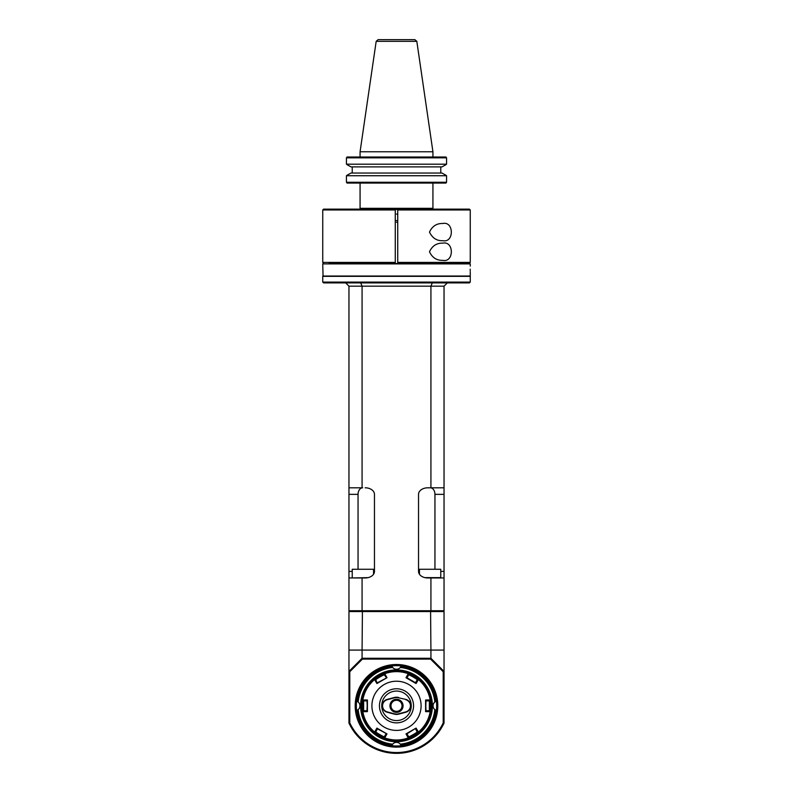 <?xml version="1.0" encoding="UTF-8"?>
<svg xmlns="http://www.w3.org/2000/svg" width="793" height="793" viewBox="0 0 793 793"><rect width="100%" height="100%" fill="white"/><g stroke="black" fill="none" stroke-linecap="round" stroke-linejoin="round"><path stroke-width="1.19" d="M323.068 276.351L322.741 263.891L470.259 263.891L470.259 266.101M322.741 276.023L470.259 276.023L470.259 272.168M470.199 269.134C470.259 272.842 470.259 272.842 470.199 269.134C470.259 265.427 470.259 265.427 470.199 269.134L470.199 269.461M470.209 270.304L470.229 271.236M322.741 263.891L470.259 263.891M396.5 276.351L470.259 276.351L470.259 282.09L322.741 282.09L322.741 276.351L396.5 276.351M470.259 282.09L469.446 282.903L323.554 282.903L322.741 282.09M348.96 487.804L362.688 487.804A6.552 4.639 -90 0 0 358.049 494.356L348.96 494.356L348.96 286.184L345.689 282.903M348.96 286.184L362.074 286.184L360.716 282.903M430.926 487.804L444.04 487.804L444.04 610.739L430.926 610.739L430.926 577.958L427.814 577.958A9.268 6.552 180 0 1 418.535 571.396L418.535 494.356A9.268 6.552 180 0 1 427.814 487.804L430.926 487.804L430.926 286.184L362.074 286.184L362.074 487.804M444.04 487.804L444.04 286.184L430.926 286.184L432.284 282.903M444.04 286.184L447.311 282.903M430.926 610.739L348.96 610.739L348.96 571.396L352.241 571.396M348.96 494.356L348.96 571.396M365.186 487.804A9.268 6.552 0 0 1 374.465 494.356L374.465 571.396A9.268 6.552 0 0 1 365.186 577.958L362.074 577.958L362.074 610.739M444.04 572.011L444.04 571.396L440.759 571.396M430.926 577.958L444.04 577.958M434.951 568.938L434.951 494.356A6.552 4.639 90 0 0 430.312 487.804M424.909 577.631L440.759 577.631L440.759 569.265L419.447 569.265L419.447 574.241M419.447 569.265L440.759 569.265M348.96 577.958L362.074 577.958M358.049 568.938L358.049 494.356M352.568 577.958L368.091 577.631M373.553 574.241L373.553 569.265L352.241 569.265L352.241 577.631M352.241 569.265L373.553 569.265M348.96 650.082L362.074 650.082L362.074 658.279L348.96 671.393L348.96 611.562L444.04 611.562L443.218 610.739M348.96 611.562L349.782 610.739M430.579 610.739L430.926 650.082L362.074 650.082L362.421 610.739M444.04 611.562L444.04 723.067L443.218 722.889L443.218 671.73L430.579 659.102L362.421 659.102L349.782 671.73L349.782 722.889A51.634 51.634 0 0 0 443.218 722.889M396.5 670.244A35.566 35.566 0 0 0 360.934 705.81A35.566 35.566 0 0 0 396.5 741.386A35.566 35.566 0 0 0 432.066 705.81A35.566 35.566 0 0 0 396.5 670.244M396.5 669.916A35.893 35.893 0 0 0 365.414 723.761A35.893 35.893 0 0 0 427.586 723.761A35.893 35.893 0 0 0 396.5 669.916M434.911 701.964A4.917 4.917 0 0 0 434.832 709.596L435.605 710.122A39.343 39.343 0 0 1 400.812 744.914L400.287 744.151A4.917 4.917 0 0 0 392.713 744.151L392.188 744.914A39.343 39.343 0 0 1 357.395 710.122L358.168 709.596A4.917 4.917 0 0 0 358.089 701.964M392.644 667.399A4.917 4.917 0 0 0 400.287 667.478L400.812 666.715A39.343 39.343 0 0 1 435.605 701.508A4.917 4.917 0 0 0 435.545 701.537M358.089 709.666A4.917 4.917 0 0 0 358.168 709.596A38.52 38.52 0 0 0 392.713 744.151A4.917 4.917 0 0 0 392.644 744.23M357.455 701.537A4.917 4.917 0 0 0 357.395 701.508A39.343 39.343 0 0 1 392.188 666.715A4.917 4.917 0 0 0 392.218 666.764M392.188 666.715L392.713 667.478A38.52 38.52 0 0 0 358.168 702.023L357.395 701.508M400.356 744.23A4.917 4.917 0 0 0 400.287 744.151A38.52 38.52 0 0 0 434.832 709.596A4.917 4.917 0 0 0 434.911 709.666M435.605 701.508L434.832 702.023A38.52 38.52 0 0 0 400.287 667.478A4.917 4.917 0 0 0 400.356 667.399M396.5 665.654A40.156 40.156 0 0 0 361.717 725.892A40.156 40.156 0 0 0 431.283 725.892A40.156 40.156 0 0 0 396.5 665.654M396.5 665.079A40.73 40.73 0 0 0 361.221 726.18A40.73 40.73 0 0 0 431.779 726.18A40.73 40.73 0 0 0 396.5 665.079M396.5 664.504A41.305 41.305 0 0 1 432.274 726.467A41.305 41.305 0 0 1 360.726 726.467A41.305 41.305 0 0 1 396.5 664.504M444.04 650.082L430.926 650.082L430.926 658.279L444.04 671.393L443.218 671.73M444.04 723.067A52.457 52.457 0 0 1 348.96 723.067L349.782 722.889M348.96 723.067L348.96 671.393L349.782 671.73M430.579 659.102L430.926 658.279L362.074 658.279L362.421 659.102M396.5 222.258L397.729 222.347M329.293 263.563L463.707 263.563M413.549 705.81A17.049 17.049 0 0 0 387.975 691.05A17.049 17.049 0 0 0 387.975 720.579A17.049 17.049 0 0 0 413.549 705.81M371.917 705.81A24.583 24.583 0 0 0 408.791 727.112A24.583 24.583 0 0 0 408.791 684.518A24.583 24.583 0 0 0 371.917 705.81M362.837 711.688L362.322 705.81L362.837 699.932L367.417 700.001L367.417 711.628L362.837 711.688A34.178 34.178 0 0 0 374.574 732.028L376.923 728.093L386.994 733.912L384.754 737.906A34.178 34.178 0 0 0 408.246 737.906L406.006 733.912L416.077 728.093L418.426 732.028A34.178 34.178 0 0 0 430.163 711.688L425.583 711.628L425.583 700.001L430.163 699.932L430.678 705.81L430.163 711.688M418.426 679.591L416.077 683.536L406.006 677.718L408.246 673.713C407.78 672.9 418.645 679.006 418.426 679.591A34.178 34.178 0 0 1 430.163 699.932M384.754 673.713L386.994 677.718L376.923 683.536L374.574 679.591C373.959 679.423 383.822 673.475 384.754 673.713A34.178 34.178 0 0 1 408.246 673.713M362.837 699.932A34.178 34.178 0 0 1 374.574 679.591M386.003 733.822L384.327 736.727C384.318 737.351 375.277 732.127 375.813 731.81L377.488 728.906L376.923 728.093M375.813 731.81L374.663 732.018M377.071 728.668L386.994 733.912M384.327 736.727L384.724 737.827M418.426 732.028C419.041 732.207 409.178 738.154 408.246 737.906M384.754 737.906C385.22 738.729 374.355 732.623 374.574 732.028M425.583 711.628L426.01 700.893L429.36 700.893L429.36 710.736L430.103 711.618M429.36 710.736L426.01 710.736M426.01 711.212L425.583 700.001M429.36 700.893L430.103 700.011M367.417 700.001L366.99 710.736L363.64 710.736L363.64 700.893L362.897 700.011M363.64 700.893L366.99 700.893M366.99 700.417L367.417 711.628M363.64 710.736L362.897 711.618M386.994 677.718L377.071 682.961L375.813 679.819L374.663 679.611M375.813 679.819C375.277 679.502 384.327 674.278 384.327 674.893L384.724 673.802M386.419 677.559L384.327 674.893M377.071 682.961L376.923 683.536M408.673 674.902C408.682 674.278 417.723 679.502 417.187 679.819L415.512 682.723L406.997 677.807L408.673 674.893L408.276 673.802M417.187 679.819L418.337 679.611M406.997 677.807L416.077 683.536M406.581 677.559L406.006 677.718M430.361 710.429L430.787 709.705A34.505 34.505 0 0 0 430.787 701.924L430.361 701.19M417.435 678.798L417.009 678.065A34.505 34.505 0 0 0 410.278 674.179L409.436 674.179M383.564 674.179L382.722 674.179A34.505 34.505 0 0 0 375.991 678.065L375.565 678.798M362.639 701.19L362.213 701.924A34.505 34.505 0 0 0 362.213 709.705L362.639 710.429M375.565 732.831L375.991 733.565A34.505 34.505 0 0 0 382.722 737.45L383.564 737.45M409.436 737.45L410.278 737.45A34.505 34.505 0 0 0 417.009 733.565L417.435 732.831M430.787 701.924L430.678 701.081A34.505 34.505 0 0 0 417.683 678.58L417.257 677.846A34.833 34.833 0 0 1 431.105 709.804L430.787 709.705M430.678 701.081L431.105 701.815A34.833 34.833 0 0 1 375.743 733.783A34.833 34.833 0 0 1 382.662 673.852L384.407 673.852L382.662 673.852A34.833 34.833 0 0 1 417.257 677.846L417.009 678.065M410.338 673.852L408.593 673.852L410.338 673.852A34.833 34.833 0 0 1 410.348 673.852L410.278 674.179M375.743 677.846L374.871 679.353L375.991 678.065M383.505 673.852A34.505 34.505 0 0 1 409.495 673.852M361.667 705.81A34.833 34.833 0 0 1 361.895 701.815L362.768 700.308L362.213 701.924M362.322 701.081A34.505 34.505 0 0 1 375.317 678.58M361.895 709.804L362.768 711.321L362.213 709.705M362.322 710.538A34.505 34.505 0 0 0 375.317 733.049L375.991 733.565M382.662 737.777L384.407 737.777L382.722 737.45M410.338 737.777L408.593 737.777L410.278 737.45M417.257 733.783L418.129 732.276L417.009 733.565M396.5 700.278A5.531 5.531 0 0 0 390.969 705.81A5.531 5.531 0 0 0 396.5 711.351A5.531 5.531 0 0 0 402.031 705.81A5.531 5.531 0 0 0 396.5 700.278M396.5 699.257A6.552 6.552 0 0 0 390.82 709.091A6.552 6.552 0 0 0 402.18 709.091A6.552 6.552 0 0 0 396.5 699.257M394.27 697.503L387.242 699.723L394.359 697.82A8.277 8.277 0 0 1 398.641 697.82L405.838 699.406A6.631 6.631 0 0 1 405.838 712.223L398.73 714.126A8.604 8.604 0 0 1 394.27 714.126L387.162 712.223A6.631 6.631 0 0 1 387.162 699.406L394.27 697.503A8.604 8.604 0 0 1 398.73 697.503M387.162 712.223L394.359 713.809L387.242 711.906A6.304 6.304 0 0 1 387.242 699.723L387.162 699.406M398.73 714.126L405.758 711.906L398.641 713.809A8.277 8.277 0 0 1 394.359 713.809L394.27 714.126M411.25 705.81A14.75 14.75 0 0 1 396.5 720.569A14.75 14.75 0 0 1 381.75 705.81A14.75 14.75 0 0 1 396.5 691.06A14.75 14.75 0 0 1 411.25 705.81M405.838 699.406L405.758 699.723A6.304 6.304 0 0 1 405.758 711.906L405.838 712.223M409.495 737.777A34.505 34.505 0 0 1 383.505 737.777M430.232 711.321L431.105 709.804L430.232 711.321M430.678 710.538A34.505 34.505 0 0 1 417.683 733.049M415.512 728.906L417.187 731.81C417.723 732.127 408.673 737.351 408.673 736.727L408.276 737.827M408.673 736.727L406.997 733.822L406.006 733.912M406.581 734.06L416.077 728.093M417.187 731.81L418.337 732.018M397.729 263.236L469.446 263.236L470.259 262.414L470.249 209.957L397.729 209.957L397.729 263.236L397.729 222.912M329.164 263.236L395.271 263.236L395.271 209.957L322.751 209.957L323.564 209.144L322.751 209.957L322.741 262.414L395.271 262.414M397.729 262.414L470.259 262.414M469.436 209.144L470.249 209.957L469.436 209.144L397.729 209.144L397.729 209.957L397.729 209.144L323.564 209.144M395.271 209.957L395.271 209.144L395.271 209.957M395.271 263.236L395.271 222.912M397.729 220.613L395.271 220.613L397.729 220.613M396.5 214.06L397.729 214.279M470.259 228.81L470.249 209.957M442.861 260.362C436.705 260.56 432.254 257.695 429.489 251.758C432.254 245.83 436.705 242.955 442.861 243.154C454.171 240.785 454.111 262.751 442.861 260.362M442.861 240.695C454.171 243.064 454.111 221.098 442.861 223.487C436.705 223.289 432.254 226.154 429.489 232.091C432.393 238.118 436.844 240.983 442.861 240.695M397.729 209.471L395.271 209.471M360.072 183.074L360.072 208.321L432.928 208.321L432.928 183.074M445.765 175.144L441.988 173.043L445.765 175.144A320.412 193.096 90 0 1 446.558 175.739L346.442 175.739L346.442 182.261A291.437 175.64 -90 0 0 347.066 183.074L445.934 183.074A291.437 175.64 90 0 0 446.558 182.261L346.442 182.261L346.442 175.739A320.412 193.096 -90 0 1 347.235 175.144L351.012 173.043L347.235 175.144M446.558 175.739L446.558 182.261M441.988 173.043L351.012 173.043M352.231 173.043L352.231 166.887M347.235 164.785L351.012 166.887L347.235 164.785A320.412 193.096 -90 0 1 346.442 164.191L346.442 157.837A291.437 175.64 -90 0 1 347.066 157.014L445.934 157.014A291.437 175.64 90 0 1 446.558 157.837L446.558 164.191A320.412 193.096 90 0 1 445.765 164.785L441.988 166.887L445.765 164.785M351.012 166.887L441.988 166.887M446.558 157.837L346.442 157.837L346.442 164.191L446.558 164.191M440.769 166.887L440.769 173.043M432.928 157.014L432.928 151.77L360.072 151.77L360.072 157.014M432.928 151.77L416.821 41.335L376.179 41.335L360.072 151.77M416.821 41.335L414.878 39.65L378.122 39.65L376.179 41.335M396.5 39.65L411.478 39.65M444.04 494.356L434.951 494.356M430.678 705.81L429.856 705.81M362.322 705.81L363.144 705.81M323.554 263.236L322.741 262.414M432.116 209.144L432.928 208.321M360.884 209.144L360.072 208.321"/></g></svg>
